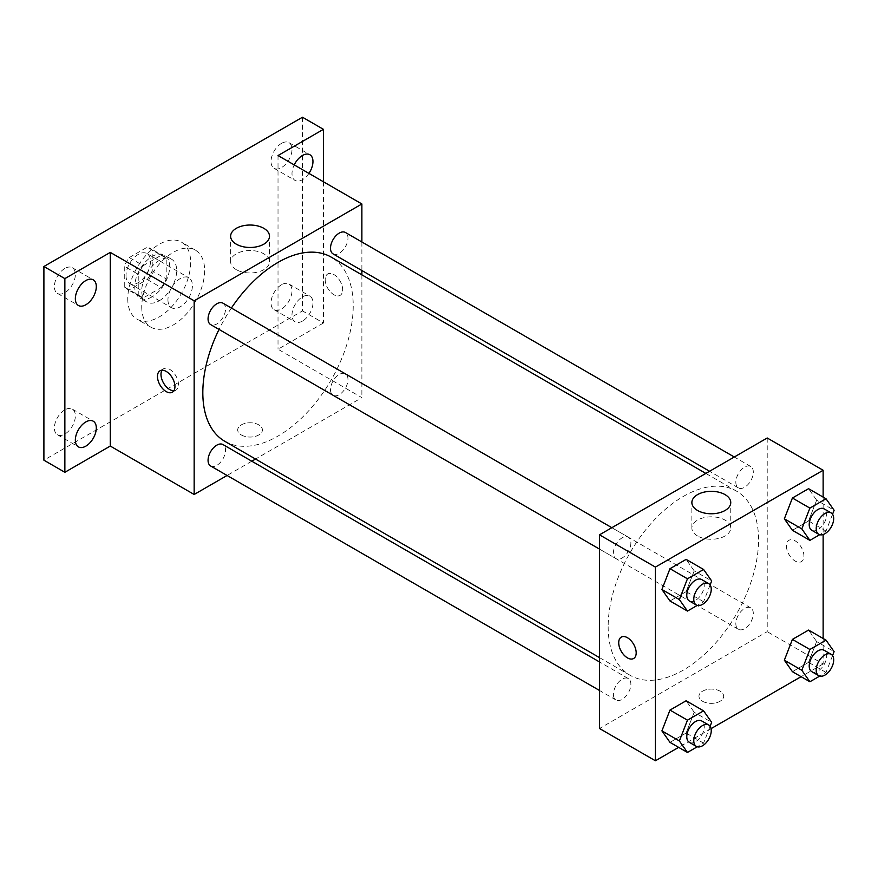 <?xml version="1.0" encoding="UTF-8"?>
<svg xmlns="http://www.w3.org/2000/svg" width="878" height="878" viewBox="0 0 878 878"><rect width="100%" height="100%" fill="white"/><g stroke="black" fill="none" stroke-linecap="round" stroke-linejoin="round"><path stroke-width="0.66" stroke-dasharray="4.39 3.29" d="M167.95 299.793A17.297 9.987 120 0 0 171.528 307.717A17.297 9.987 120 0 0 188.825 297.73A17.297 9.987 120 0 0 188.825 277.755A17.297 9.987 120 0 0 175.501 282.387A17.297 9.987 120 0 0 167.95 299.793M126.015 275.593A17.297 9.987 120 0 0 129.604 283.506A17.297 9.987 120 0 0 146.889 273.519A17.297 9.987 120 0 0 146.889 253.544A17.297 9.987 120 0 0 133.566 258.187A17.297 9.987 120 0 0 126.015 275.593M129.285 257.561L147.208 247.212A23.486 13.554 120 0 1 149.984 248.189A23.486 13.554 120 0 1 152.223 250.109L152.223 270.808A23.486 13.554 120 0 1 147.208 279.489L129.285 289.839A23.486 13.554 120 0 1 126.509 288.862A23.486 13.554 120 0 1 124.27 286.952L124.27 266.243A23.486 13.554 120 0 1 129.285 257.561L143.257 265.628L161.19 255.278L147.208 247.212M147.208 279.489L161.19 287.556L143.257 297.916L129.285 289.839M124.27 286.952L138.241 295.019L138.241 274.32L124.27 266.243M138.241 295.019A23.486 13.554 120 0 0 140.48 296.94A23.486 13.554 120 0 0 143.257 297.916M161.19 287.556A23.486 13.554 120 0 0 166.205 278.875L152.223 270.808M161.19 255.278A23.486 13.554 120 0 1 163.966 256.255A23.486 13.554 120 0 1 166.205 258.176L166.205 278.875M143.257 265.628A23.486 13.554 120 0 0 138.241 274.32M152.223 296.775A24.705 14.267 -60 0 1 139.865 297.993A24.705 14.267 -60 0 1 139.865 269.469A24.705 14.267 -60 0 1 164.581 255.202A24.705 14.267 -60 0 1 168.367 275.001A24.705 14.267 -60 0 1 152.223 296.775M159.214 300.803A24.705 14.267 120 0 0 175.359 279.028A24.705 14.267 120 0 0 171.561 259.229A24.705 14.267 120 0 0 152.531 265.858A24.705 14.267 120 0 0 141.742 290.717A24.705 14.267 120 0 0 146.856 302.032A24.705 14.267 120 0 0 159.214 300.803M166.205 258.176L152.223 250.109M127.76 298.794A44.471 25.681 120 0 0 136.979 319.153A44.471 25.681 120 0 0 181.45 293.471A44.471 25.681 120 0 0 181.45 242.119A44.471 25.681 120 0 0 147.175 254.027A44.471 25.681 120 0 0 127.76 298.794M141.742 306.861A44.471 25.681 120 0 0 150.95 327.22A44.471 25.681 120 0 0 195.432 301.538A44.471 25.681 120 0 0 195.432 250.186A44.471 25.681 120 0 0 161.157 262.105A44.471 25.681 120 0 0 141.742 306.861M281.509 143.366A14.827 8.56 120 0 0 271.829 156.427A14.827 8.56 120 0 0 274.101 168.313A14.827 8.56 120 0 0 288.928 159.752A14.827 8.56 120 0 0 288.928 142.631A14.827 8.56 120 0 0 281.509 143.366M64.862 268.448A14.827 8.56 120 0 0 55.182 281.509A14.827 8.56 120 0 0 57.454 293.395A14.827 8.56 120 0 0 72.281 284.834A14.827 8.56 120 0 0 72.281 267.713A14.827 8.56 120 0 0 64.862 268.448M64.862 409.828A14.827 8.56 120 0 0 55.182 422.889A14.827 8.56 120 0 0 57.454 434.775A14.827 8.56 120 0 0 72.281 426.214A14.827 8.56 120 0 0 72.281 409.093A14.827 8.56 120 0 0 64.862 409.828M281.509 284.746A14.827 8.56 120 0 0 271.829 297.818A14.827 8.56 120 0 0 274.101 309.693A14.827 8.56 120 0 0 288.928 301.132A14.827 8.56 120 0 0 288.928 284.011A14.827 8.56 120 0 0 281.509 284.746M302.482 117.224L302.482 310.9L43.9 460.182M323.444 181.779L323.444 322.994L302.482 310.9M323.444 322.994L278.019 349.224L361.879 397.646L255.542 459.04M251.799 461.202L227.084 475.47M241.329 434.961A12.358 7.134 0 0 0 254.796 436.509A12.358 7.134 0 0 0 262.423 429.924A12.358 7.134 0 0 0 250.065 422.79A12.358 7.134 0 0 0 237.708 429.924A12.358 7.134 0 0 0 241.329 434.961A12.358 7.134 0 0 0 254.796 436.509A12.358 7.134 0 0 0 262.423 429.913A12.358 7.134 0 0 0 250.065 422.779A12.358 7.134 0 0 0 237.708 429.913A12.358 7.134 0 0 0 241.329 434.961M308.924 173.394A14.827 8.56 -60 0 1 302.482 179.683A14.827 8.56 -60 0 1 295.063 180.418A14.827 8.56 -60 0 1 294.218 164.899M302.482 321.063A14.827 8.56 -60 0 1 295.063 321.798A14.827 8.56 -60 0 1 292.791 309.912A14.827 8.56 -60 0 1 302.482 296.852A14.827 8.56 -60 0 1 309.89 296.116A14.827 8.56 -60 0 1 312.162 308.002A14.827 8.56 -60 0 1 302.482 321.063M278.019 155.549L278.019 349.224M224.845 441.327A106.348 61.394 120 0 0 331.193 379.922A106.348 61.394 120 0 0 331.193 257.122M231.386 308.035A106.348 61.394 120 0 0 219.028 329.437M361.879 241.999L361.879 270.523M361.879 274.847L361.879 397.646M333.058 253.885A12.358 7.134 120 0 0 345.416 246.751A12.358 7.134 120 0 0 345.416 232.483M210.621 465.966A12.358 7.134 120 0 0 222.979 458.832A12.358 7.134 120 0 0 222.979 444.564M330.501 389.612A12.358 7.134 120 0 0 333.058 395.265A12.358 7.134 120 0 0 345.416 388.142A12.358 7.134 120 0 0 345.416 373.874A12.358 7.134 120 0 0 335.901 377.178A12.358 7.134 120 0 0 330.501 389.612M222.979 303.184A12.358 7.134 -60 0 1 225.536 308.836A12.358 7.134 -60 0 1 220.137 321.271A12.358 7.134 -60 0 1 210.621 324.575M325.189 279.621A12.358 7.134 -120 0 0 330.589 292.056A12.358 7.134 -120 0 0 340.104 295.37A12.358 7.134 -120 0 0 340.104 281.103A12.358 7.134 -120 0 0 327.746 273.969A12.358 7.134 -120 0 0 325.189 279.621A12.358 7.134 -120 0 0 330.578 292.056A12.358 7.134 -120 0 0 340.104 295.37A12.358 7.134 -120 0 0 340.104 281.103A12.358 7.134 -120 0 0 327.746 273.969A12.358 7.134 -120 0 0 325.189 279.632M162.046 370.231A12.358 7.134 60 0 1 163.549 368.771A12.358 7.134 60 0 1 173.065 372.085A12.358 7.134 60 0 1 178.464 384.509A12.358 7.134 60 0 1 175.896 390.172A12.358 7.134 60 0 1 173.888 390.743M236.325 269.678A19.437 11.216 180 0 1 230.629 261.743A19.437 11.216 180 0 1 250.065 250.526A19.437 11.216 180 0 1 269.502 261.743A19.437 11.216 180 0 1 257.506 272.114A19.437 11.216 180 0 1 236.325 269.678M608.158 626.662A106.348 61.394 120 0 0 630.184 675.347A106.348 61.394 120 0 0 736.532 613.941A106.348 61.394 120 0 0 736.532 491.142A106.348 61.394 120 0 0 654.582 519.633A106.348 61.394 120 0 0 608.158 626.662M630.876 542.856A12.358 7.134 -60 0 1 625.487 555.291A12.358 7.134 -60 0 1 615.961 558.595A12.358 7.134 -60 0 1 615.961 544.338A12.358 7.134 -60 0 1 628.319 537.204A12.358 7.134 -60 0 1 630.876 542.856M735.841 623.632A12.358 7.134 120 0 0 738.398 629.296A12.358 7.134 120 0 0 750.756 622.162A12.358 7.134 120 0 0 750.756 607.894A12.358 7.134 120 0 0 741.241 611.198A12.358 7.134 120 0 0 735.841 623.632M613.404 694.322A12.358 7.134 120 0 0 615.961 699.985A12.358 7.134 120 0 0 628.319 692.852A12.358 7.134 120 0 0 628.319 678.584A12.358 7.134 120 0 0 618.792 681.899A12.358 7.134 120 0 0 613.404 694.322M735.841 482.252A12.358 7.134 120 0 0 738.398 487.905A12.358 7.134 120 0 0 750.756 480.771A12.358 7.134 120 0 0 750.756 466.514A12.358 7.134 120 0 0 741.241 469.818A12.358 7.134 120 0 0 735.841 482.252M767.218 437.99L767.218 631.666L599.498 728.499M823.136 638.482L823.136 663.944L767.218 631.666M823.136 663.944L801.087 676.675M711.048 728.652L678.639 747.365M702.576 701.27A12.358 7.134 0 0 0 716.042 702.817A12.358 7.134 0 0 0 723.67 696.221A12.358 7.134 0 0 0 711.312 689.087A12.358 7.134 0 0 0 698.965 696.221A12.358 7.134 0 0 0 702.576 701.27A12.358 7.134 0 0 0 716.042 702.806A12.358 7.134 0 0 0 723.67 696.221A12.358 7.134 0 0 0 711.312 689.087A12.358 7.134 0 0 0 698.965 696.221A12.358 7.134 0 0 0 702.576 701.259M816.628 500.175L808.561 488.684L816.628 500.175L808.561 520.972L792.417 530.29L808.561 520.972L816.628 500.175L834.1 510.261M694.191 712.245L686.113 700.765L694.191 712.245L686.113 733.042L669.98 742.36L686.113 733.042L694.191 712.245L711.663 722.331M823.136 497.102L823.136 534.526M816.628 641.555L808.561 630.075L816.628 641.555L808.561 662.352L792.417 671.67L808.561 662.352L816.628 641.555L834.1 651.641M694.191 570.865L686.113 559.385L694.191 570.865L686.113 591.662L669.98 600.98L686.113 591.662L694.191 570.865L711.663 580.951M786.447 545.918A12.358 7.134 -120 0 0 791.835 558.353A12.358 7.134 -120 0 0 801.351 561.668A12.358 7.134 -120 0 0 801.351 547.4A12.358 7.134 -120 0 0 789.004 540.266A12.358 7.134 -120 0 0 786.447 545.918M621.284 637.099L621.273 637.099A12.358 7.134 60 0 1 621.284 637.099A12.358 7.134 60 0 1 630.799 640.413A12.358 7.134 60 0 1 636.188 652.848A12.358 7.134 60 0 1 633.631 658.5L633.631 658.5M786.436 545.929A12.358 7.134 -120 0 0 791.824 558.364A12.358 7.134 -120 0 0 801.351 561.668A12.358 7.134 -120 0 0 801.351 547.4A12.358 7.134 -120 0 0 788.993 540.266A12.358 7.134 -120 0 0 786.436 545.929M697.571 535.986A19.437 11.216 180 0 1 691.875 528.051A19.437 11.216 180 0 1 711.312 516.824A19.437 11.216 180 0 1 730.748 528.051A19.437 11.216 180 0 1 718.753 538.412A19.437 11.216 180 0 1 697.571 535.986M710.104 584.946L703.585 601.748L697.264 605.392M689.34 600.969A12.358 7.134 120 0 0 701.698 593.835A12.358 7.134 120 0 0 701.698 579.568M703.585 601.748L686.113 591.662M832.553 514.256L826.033 531.058L819.712 534.702M811.788 530.279A12.358 7.134 120 0 0 824.135 523.145A12.358 7.134 120 0 0 824.135 508.878M826.033 531.058L808.561 520.972M710.104 726.325L703.585 743.128L697.264 746.783M689.34 742.349A12.358 7.134 120 0 0 701.698 735.215A12.358 7.134 120 0 0 701.698 720.948M703.585 743.128L686.113 733.042M832.553 655.636L826.033 672.438L819.712 676.093M811.788 671.659A12.358 7.134 120 0 0 824.135 664.525A12.358 7.134 120 0 0 824.135 650.258M826.033 672.438L808.561 662.352M129.604 283.506L171.528 307.717M146.889 253.544L188.825 277.755M171.561 259.229L164.581 255.202M146.856 302.032L139.865 297.993M163.966 256.255L149.984 248.189M140.48 296.94L126.509 288.862M195.432 250.186L181.45 242.119M150.95 327.22L136.979 319.153M274.101 309.693L295.063 321.798M288.928 284.011L309.89 296.116M57.454 434.775L78.416 446.88M72.281 409.093L93.244 421.199M57.454 293.395L78.416 305.489M72.281 267.713L93.244 279.819M274.101 168.313L295.063 180.418M288.928 142.631L309.89 154.737M163.549 368.771L160.026 370.801M175.896 390.172L172.373 392.203M269.502 261.743L269.502 236.248M230.629 261.743L230.629 236.248M736.532 491.142L705.846 473.429M630.184 675.347L599.498 657.622M599.498 549.09L615.961 558.595M611.845 527.689L628.319 537.204M750.756 607.894L345.416 373.874M738.398 629.296L333.058 395.265M628.319 678.584L599.498 661.946M615.961 699.985L599.498 690.47M750.756 466.514L734.293 456.999M738.398 487.905L709.578 471.266M730.748 528.051L730.748 502.545M691.875 528.051L691.875 502.545"/><path stroke-width="1.32" d="M227.084 475.47L194.159 494.479L110.288 446.057L64.862 472.287L43.9 460.182L43.9 266.506L302.482 117.224L323.444 129.329L323.444 181.779M255.542 459.04L251.799 461.202M85.835 446.145A14.827 8.56 -60 0 1 78.416 446.88A14.827 8.56 -60 0 1 76.145 434.994A14.827 8.56 -60 0 1 85.835 421.934A14.827 8.56 -60 0 1 93.244 421.199A14.827 8.56 -60 0 1 95.515 433.073A14.827 8.56 -60 0 1 85.835 446.145M85.835 304.765A14.827 8.56 -60 0 1 78.416 305.489A14.827 8.56 -60 0 1 76.145 293.614A14.827 8.56 -60 0 1 85.835 280.554A14.827 8.56 -60 0 1 93.244 279.819A14.827 8.56 -60 0 1 95.515 291.694A14.827 8.56 -60 0 1 85.835 304.765M110.288 446.057L110.288 252.392L64.862 278.611L43.9 266.506M64.862 472.287L64.862 278.611M194.159 494.479L194.159 300.803L110.288 252.392M194.159 300.803L361.879 203.97L278.019 155.549L323.444 129.329M236.325 244.183A19.437 11.216 180 0 1 230.629 236.248A19.437 11.216 180 0 1 250.065 225.031A19.437 11.216 180 0 1 269.502 236.248A19.437 11.216 180 0 1 257.506 246.619A19.437 11.216 180 0 1 236.325 244.183M294.218 164.899A14.827 8.56 -60 0 1 302.482 155.472A14.827 8.56 -60 0 1 309.89 154.737A14.827 8.56 -60 0 1 308.924 173.394M219.028 329.437A106.348 61.394 120 0 0 202.818 392.642A106.348 61.394 120 0 0 224.845 441.327L599.498 657.622M705.846 473.429L331.193 257.122A106.348 61.394 120 0 0 231.386 308.035M361.879 203.97L361.879 241.999M361.879 270.523L361.879 274.847M734.293 456.999L345.416 232.483A12.358 7.134 120 0 0 335.901 235.798A12.358 7.134 120 0 0 330.501 248.233A12.358 7.134 120 0 0 333.058 253.885L709.578 471.266M599.498 661.946L222.979 444.564A12.358 7.134 120 0 0 213.453 447.868A12.358 7.134 120 0 0 208.064 460.302A12.358 7.134 120 0 0 210.621 465.966L599.498 690.47M599.498 549.09L210.621 324.575A12.358 7.134 -60 0 1 210.621 310.307A12.358 7.134 -60 0 1 222.979 303.184L611.845 527.689M174.941 386.55A12.358 7.134 60 0 1 172.373 392.203A12.358 7.134 60 0 1 160.026 385.069A12.358 7.134 60 0 1 160.026 370.801A12.358 7.134 60 0 1 169.542 374.116A12.358 7.134 60 0 1 174.941 386.55M173.888 390.743A12.358 7.134 60 0 1 163.549 383.038A12.358 7.134 60 0 1 162.046 370.231M678.639 747.365L655.405 760.776L599.498 728.499L599.498 534.823L767.218 437.99L823.136 470.268L823.136 497.102M801.087 676.675L711.048 728.652M792.417 530.29L784.35 518.81L792.417 498.013L808.561 488.684L792.417 498.013L784.35 518.81L792.417 530.29L809.889 540.376L801.823 528.896L809.889 508.099L826.033 498.781L834.1 510.261L832.553 514.256M669.98 742.36L661.913 730.88L669.98 710.082L686.113 700.765L669.98 710.082L661.913 730.88L669.98 742.36L687.452 752.446L679.385 740.966L687.452 720.169L703.585 710.851L711.663 722.331L710.104 726.325M823.136 534.526L823.136 638.482M655.405 760.776L655.405 567.1L823.136 470.268M792.417 671.67L784.35 660.19L792.417 639.393L808.561 630.075L792.417 639.393L784.35 660.19L792.417 671.67L809.889 681.756L801.823 670.276L809.889 649.479L826.033 640.161L834.1 651.641L832.553 655.636M669.98 600.98L661.913 589.5L669.98 568.703L686.113 559.385L669.98 568.703L661.913 589.5L669.98 600.98L687.452 611.066L679.385 599.586L687.452 578.789L703.585 569.471L711.663 580.951L710.104 584.946M655.405 567.1L599.498 534.823M697.571 510.48A19.437 11.216 180 0 1 691.875 502.545A19.437 11.216 180 0 1 711.312 491.329A19.437 11.216 180 0 1 730.748 502.545A19.437 11.216 180 0 1 718.753 512.917A19.437 11.216 180 0 1 697.571 510.48M636.188 652.848A12.358 7.134 60 0 1 633.631 658.5A12.358 7.134 60 0 1 621.273 651.366A12.358 7.134 60 0 1 621.273 637.099A12.358 7.134 60 0 1 630.788 640.413A12.358 7.134 60 0 1 636.188 652.848M633.631 658.5A12.358 7.134 60 0 1 621.284 651.366A12.358 7.134 60 0 1 621.273 637.099M697.264 605.392L687.452 611.066M708.689 583.607L701.698 579.568A12.358 7.134 120 0 0 692.171 582.871A12.358 7.134 120 0 0 686.783 595.306A12.358 7.134 120 0 0 689.34 600.969L696.331 604.997A12.358 7.134 120 0 0 708.689 597.863A12.358 7.134 120 0 0 708.689 583.607A12.358 7.134 120 0 0 699.162 586.91A12.358 7.134 120 0 0 693.774 599.345A12.358 7.134 120 0 0 696.331 604.997M679.385 599.586L661.913 589.5M687.452 578.789L669.98 568.703M703.585 569.471L686.113 559.385M819.712 534.702L809.889 540.376M831.126 512.906L824.135 508.878A12.358 7.134 120 0 0 814.619 512.181A12.358 7.134 120 0 0 809.22 524.616A12.358 7.134 120 0 0 811.788 530.279L818.768 534.307A12.358 7.134 120 0 0 831.126 527.173A12.358 7.134 120 0 0 831.126 512.906A12.358 7.134 120 0 0 821.61 516.22A12.358 7.134 120 0 0 816.211 528.655A12.358 7.134 120 0 0 818.768 534.307M801.823 528.896L784.35 518.81M809.889 508.099L792.417 498.013M826.033 498.781L808.561 488.684M697.264 746.783L687.452 752.446M708.689 724.987L701.698 720.948A12.358 7.134 120 0 0 692.171 724.262A12.358 7.134 120 0 0 686.783 736.697A12.358 7.134 120 0 0 689.34 742.349L696.331 746.388A12.358 7.134 120 0 0 708.689 739.254A12.358 7.134 120 0 0 708.689 724.987A12.358 7.134 120 0 0 699.162 728.29A12.358 7.134 120 0 0 693.774 740.725A12.358 7.134 120 0 0 696.331 746.388M679.385 740.966L661.913 730.88M687.452 720.169L669.98 710.082M703.585 710.851L686.113 700.765M819.712 676.093L809.889 681.756M831.126 654.297L824.135 650.258A12.358 7.134 120 0 0 814.619 653.572A12.358 7.134 120 0 0 809.22 666.007A12.358 7.134 120 0 0 811.788 671.659L818.768 675.687A12.358 7.134 120 0 0 831.126 668.564A12.358 7.134 120 0 0 831.126 654.297A12.358 7.134 120 0 0 821.61 657.6A12.358 7.134 120 0 0 816.211 670.035A12.358 7.134 120 0 0 818.768 675.687M801.823 670.276L784.35 660.19M809.889 649.479L792.417 639.393M826.033 640.161L808.561 630.075"/></g></svg>
